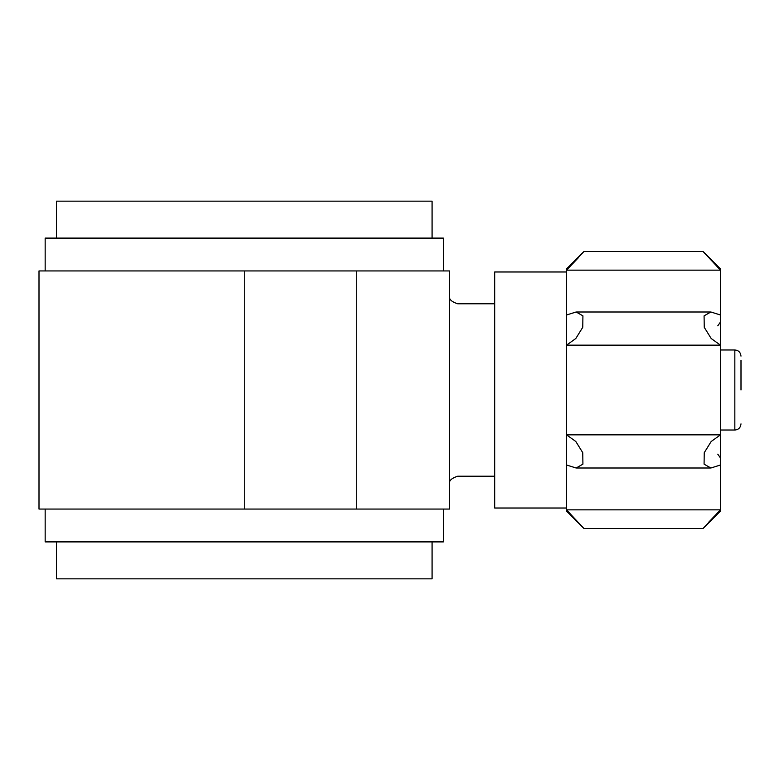<?xml version="1.0" encoding="UTF-8"?>
<svg xmlns="http://www.w3.org/2000/svg" width="780" height="780" viewBox="0 0 780 780"><rect width="100%" height="100%" fill="white"/><g stroke="black" fill="none" stroke-linecap="round" stroke-linejoin="round"><path stroke-width="1.17" d="M741 390L741 360.233M449.524 295.581C448.578 298.994 451.318 301.733 457.733 303.79L494.686 303.79M494.686 476.209L457.733 476.209C451.318 478.267 448.578 481.006 449.524 484.419M356.284 270.943L356.284 509.057L449.524 509.057L449.524 270.943L39 270.943L39 509.057L244.267 509.057L244.267 270.943M356.284 509.057L244.267 509.057M45.162 270.943L45.162 238.105L443.372 238.105L443.372 270.943M45.162 509.057L45.162 541.895L443.372 541.895L443.372 509.057M432.081 541.895L432.081 578.838L56.443 578.838L56.443 541.895M56.443 238.105L56.443 201.162L432.081 201.162L432.081 238.105M566.524 271.976L494.686 271.976L494.686 508.024L566.524 508.024M720.476 270.153L566.524 270.153L583.976 251.443L566.524 270.153L566.524 315.003L576.127 311.99L582.923 315.841L582.767 327.278L575.816 338.51L566.524 345.15L566.524 434.85L575.796 441.47L582.758 452.692L582.923 464.149L576.127 468.01L566.524 464.997L566.524 511.105L583.976 528.557L703.024 528.557L720.476 511.105L720.476 270.153L703.024 251.443L720.476 270.153L720.476 268.895L703.024 251.443L583.976 251.443L566.524 268.895L566.524 270.153L578.36 257.741M720.476 315.003L710.873 311.99L704.077 315.851L704.242 327.308L711.204 338.53L720.476 345.15L566.524 345.15L566.524 315.003M720.476 464.997L710.873 468.01L704.077 464.159L704.233 452.722L711.184 441.49L720.476 434.85L566.524 434.85L566.524 464.997M708.64 522.259L720.476 509.847L703.024 528.557L720.476 509.847L566.524 509.847L583.976 528.557L566.524 509.847M741 423.872C740.6 427.645 738.553 429.692 734.838 430.024L734.838 349.976C738.553 350.308 740.6 352.355 741 356.128M734.838 349.976L720.476 349.976M734.838 430.024L720.476 430.024M717.775 454.145L720.476 457.997M717.775 325.855L720.476 322.003M710.463 312L576.576 312M710.424 468L576.537 468"/></g></svg>
